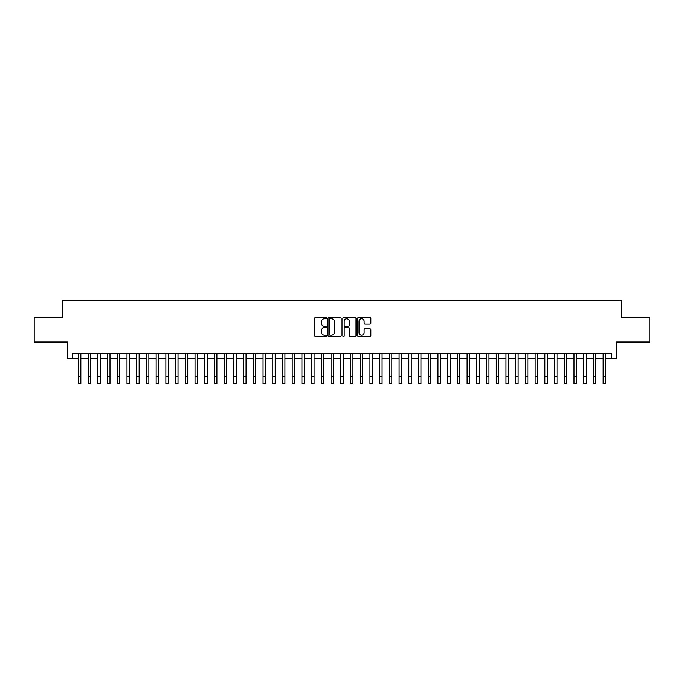 <?xml version="1.0" encoding="UTF-8"?>
<svg xmlns="http://www.w3.org/2000/svg" width="684" height="684" viewBox="0 0 684 684"><rect width="100%" height="100%" fill="white"/><g stroke="black" fill="none" stroke-linecap="round" stroke-linejoin="round"><path stroke-width="1.03" d="M326.456 318.094A0.667 0.667 0 0 0 325.781 317.427L315.649 317.427A0.958 0.958 0 0 0 314.7 318.376L314.7 335.545A0.958 0.958 0 0 0 315.649 336.502L325.781 336.502A0.667 0.667 0 0 0 326.456 335.835A0.667 0.667 0 0 0 325.781 335.169L324.472 335.169A3.052 3.052 0 0 1 321.42 332.116L321.42 330.68A3.052 3.052 0 0 1 324.472 327.627L325.781 327.627A0.667 0.667 0 0 0 326.456 326.961A0.667 0.667 0 0 0 325.781 326.294L324.472 326.294A3.052 3.052 0 0 1 321.42 323.241L321.42 321.813A3.052 3.052 0 0 1 324.472 318.761L325.781 318.761A0.667 0.667 0 0 0 326.456 318.094M369.873 324.148A0.958 0.958 0 0 0 370.831 323.199L370.831 318.376A0.958 0.958 0 0 0 369.873 317.427L358.621 317.427A0.958 0.958 0 0 0 357.664 318.376L357.664 335.545A0.958 0.958 0 0 0 358.621 336.502L369.873 336.502A0.958 0.958 0 0 0 370.831 335.545L370.831 329.731A0.958 0.958 0 0 0 369.873 328.773L365.059 328.773A0.958 0.958 0 0 0 364.102 329.731L364.102 332.612A2.548 2.548 0 0 1 361.554 335.169A2.548 2.548 0 0 1 359.006 332.612L359.006 321.309A2.548 2.548 0 0 1 361.554 318.761A2.548 2.548 0 0 1 364.102 321.309L364.102 323.199A0.958 0.958 0 0 0 365.059 324.148L369.873 324.148M72.342 358.544L72.342 353.688L611.658 353.688L611.658 358.544L616.515 358.544L616.515 342.026L649.8 342.026L649.8 317.727L621.859 317.727L621.859 300.242L62.141 300.242L62.141 317.727L34.2 317.727L34.2 342.026L67.485 342.026L67.485 358.544L78.412 358.544M341.162 318.376A0.958 0.958 0 0 0 340.213 317.427L328.953 317.427A0.958 0.958 0 0 0 328.004 318.376L328.004 335.545A0.958 0.958 0 0 0 328.953 336.502L340.213 336.502A0.958 0.958 0 0 0 341.162 335.545L341.162 318.376M343.787 317.427L355.047 317.427A0.958 0.958 0 0 1 355.996 318.376L355.996 335.545A0.958 0.958 0 0 1 355.047 336.502L350.225 336.502A0.958 0.958 0 0 1 349.276 335.545L349.276 328.585A0.958 0.958 0 0 0 348.318 327.627L345.121 327.627A0.958 0.958 0 0 0 344.172 328.585L344.172 335.835A0.667 0.667 0 0 1 343.505 336.502A0.667 0.667 0 0 1 342.838 335.835L342.838 318.376A0.958 0.958 0 0 1 343.787 317.427M80.84 358.544L88.133 358.544M90.562 358.544L97.846 358.544M100.274 358.544L107.568 358.544M109.996 358.544L117.28 358.544M119.717 358.544L127.002 358.544M129.43 358.544L136.723 358.544M139.151 358.544L146.436 358.544M148.864 358.544L156.157 358.544M158.585 358.544L165.87 358.544M168.298 358.544L175.591 358.544M178.02 358.544L185.304 358.544M187.732 358.544L195.025 358.544M197.454 358.544L204.738 358.544M207.167 358.544L214.46 358.544M216.888 358.544L224.172 358.544M226.609 358.544L233.894 358.544M236.322 358.544L243.615 358.544M246.043 358.544L253.328 358.544M255.756 358.544L263.049 358.544M265.478 358.544L272.762 358.544M275.19 358.544L282.483 358.544M284.912 358.544L292.196 358.544M294.624 358.544L301.918 358.544M304.346 358.544L311.63 358.544M314.059 358.544L321.352 358.544M323.78 358.544L331.065 358.544M333.501 358.544L340.786 358.544M343.214 358.544L350.499 358.544M352.935 358.544L360.22 358.544M362.648 358.544L369.941 358.544M372.37 358.544L379.654 358.544M382.082 358.544L389.376 358.544M391.804 358.544L399.088 358.544M401.517 358.544L408.81 358.544M411.238 358.544L418.522 358.544M420.951 358.544L428.244 358.544M430.672 358.544L437.957 358.544M440.385 358.544L447.678 358.544M450.106 358.544L457.391 358.544M459.828 358.544L467.112 358.544M469.54 358.544L476.834 358.544M479.262 358.544L486.546 358.544M488.974 358.544L496.268 358.544M498.696 358.544L505.98 358.544M508.409 358.544L515.702 358.544M518.13 358.544L525.415 358.544M527.843 358.544L535.136 358.544M537.564 358.544L544.849 358.544M547.277 358.544L554.57 358.544M556.998 358.544L564.283 358.544M566.72 358.544L574.004 358.544M576.432 358.544L583.726 358.544M586.154 358.544L593.438 358.544M595.867 358.544L603.16 358.544M605.588 358.544L611.658 358.544M330.004 318.761A0.667 0.667 0 0 0 329.337 319.428L329.337 334.502A0.667 0.667 0 0 0 330.004 335.169L331.389 335.169A3.052 3.052 0 0 0 334.442 332.116L334.442 321.813A3.052 3.052 0 0 0 331.389 318.761L330.004 318.761M349.276 321.36A2.548 2.548 0 0 0 346.72 318.804A2.548 2.548 0 0 0 344.172 321.36L344.172 325.345A0.958 0.958 0 0 0 345.121 326.294L348.318 326.294A0.958 0.958 0 0 0 349.276 325.345L349.276 321.36M78.412 376.474L80.84 376.474L80.84 383.758L78.412 383.758L78.412 353.688M80.84 376.474L80.84 353.688M88.133 376.474L90.562 376.474L90.562 383.758L88.133 383.758L88.133 353.688M90.562 376.474L90.562 353.688M97.846 376.474L100.274 376.474L100.274 383.758L97.846 383.758L97.846 353.688M100.274 376.474L100.274 353.688M107.568 376.474L109.996 376.474L109.996 383.758L107.568 383.758L107.568 353.688M109.996 376.474L109.996 353.688M117.28 376.474L119.717 376.474L119.717 383.758L117.28 383.758L117.28 353.688M119.717 376.474L119.717 353.688M127.002 376.474L129.43 376.474L129.43 383.758L127.002 383.758L127.002 353.688M129.43 376.474L129.43 353.688M136.723 376.474L139.151 376.474L139.151 383.758L136.723 383.758L136.723 353.688M139.151 376.474L139.151 353.688M146.436 376.474L148.864 376.474L148.864 383.758L146.436 383.758L146.436 353.688M148.864 376.474L148.864 353.688M156.157 376.474L158.585 376.474L158.585 383.758L156.157 383.758L156.157 353.688M158.585 376.474L158.585 353.688M165.87 376.474L168.298 376.474L168.298 383.758L165.87 383.758L165.87 353.688M168.298 376.474L168.298 353.688M175.591 376.474L178.02 376.474L178.02 383.758L175.591 383.758L175.591 353.688M178.02 376.474L178.02 353.688M185.304 376.474L187.732 376.474L187.732 383.758L185.304 383.758L185.304 353.688M187.732 376.474L187.732 353.688M195.025 376.474L197.454 376.474L197.454 383.758L195.025 383.758L195.025 353.688M197.454 376.474L197.454 353.688M204.738 376.474L207.167 376.474L207.167 383.758L204.738 383.758L204.738 353.688M207.167 376.474L207.167 353.688M214.46 376.474L216.888 376.474L216.888 383.758L214.46 383.758L214.46 353.688M216.888 376.474L216.888 353.688M224.172 376.474L226.609 376.474L226.609 383.758L224.172 383.758L224.172 353.688M226.609 376.474L226.609 353.688M233.894 376.474L236.322 376.474L236.322 383.758L233.894 383.758L233.894 353.688M236.322 376.474L236.322 353.688M243.615 376.474L246.043 376.474L246.043 383.758L243.615 383.758L243.615 353.688M246.043 376.474L246.043 353.688M253.328 376.474L255.756 376.474L255.756 383.758L253.328 383.758L253.328 353.688M255.756 376.474L255.756 353.688M263.049 376.474L265.478 376.474L265.478 383.758L263.049 383.758L263.049 353.688M265.478 376.474L265.478 353.688M272.762 376.474L275.19 376.474L275.19 383.758L272.762 383.758L272.762 353.688M275.19 376.474L275.19 353.688M282.483 376.474L284.912 376.474L284.912 383.758L282.483 383.758L282.483 353.688M284.912 376.474L284.912 353.688M292.196 376.474L294.624 376.474L294.624 383.758L292.196 383.758L292.196 353.688M294.624 376.474L294.624 353.688M301.918 376.474L304.346 376.474L304.346 383.758L301.918 383.758L301.918 353.688M304.346 376.474L304.346 353.688M311.63 376.474L314.059 376.474L314.059 383.758L311.63 383.758L311.63 353.688M314.059 376.474L314.059 353.688M321.352 376.474L323.78 376.474L323.78 383.758L321.352 383.758L321.352 353.688M323.78 376.474L323.78 353.688M331.065 376.474L333.501 376.474L333.501 383.758L331.065 383.758L331.065 353.688M333.501 376.474L333.501 353.688M340.786 376.474L343.214 376.474L343.214 383.758L340.786 383.758L340.786 353.688M343.214 376.474L343.214 353.688M350.499 376.474L352.935 376.474L352.935 383.758L350.499 383.758L350.499 353.688M352.935 376.474L352.935 353.688M360.22 376.474L362.648 376.474L362.648 383.758L360.22 383.758L360.22 353.688M362.648 376.474L362.648 353.688M369.941 376.474L372.37 376.474L372.37 383.758L369.941 383.758L369.941 353.688M372.37 376.474L372.37 353.688M379.654 376.474L382.082 376.474L382.082 383.758L379.654 383.758L379.654 353.688M382.082 376.474L382.082 353.688M389.376 376.474L391.804 376.474L391.804 383.758L389.376 383.758L389.376 353.688M391.804 376.474L391.804 353.688M399.088 376.474L401.517 376.474L401.517 383.758L399.088 383.758L399.088 353.688M401.517 376.474L401.517 353.688M408.81 376.474L411.238 376.474L411.238 383.758L408.81 383.758L408.81 353.688M411.238 376.474L411.238 353.688M418.522 376.474L420.951 376.474L420.951 383.758L418.522 383.758L418.522 353.688M420.951 376.474L420.951 353.688M428.244 376.474L430.672 376.474L430.672 383.758L428.244 383.758L428.244 353.688M430.672 376.474L430.672 353.688M437.957 376.474L440.385 376.474L440.385 383.758L437.957 383.758L437.957 353.688M440.385 376.474L440.385 353.688M447.678 376.474L450.106 376.474L450.106 383.758L447.678 383.758L447.678 353.688M450.106 376.474L450.106 353.688M457.391 376.474L459.828 376.474L459.828 383.758L457.391 383.758L457.391 353.688M459.828 376.474L459.828 353.688M467.112 376.474L469.54 376.474L469.54 383.758L467.112 383.758L467.112 353.688M469.54 376.474L469.54 353.688M476.834 376.474L479.262 376.474L479.262 383.758L476.834 383.758L476.834 353.688M479.262 376.474L479.262 353.688M486.546 376.474L488.974 376.474L488.974 383.758L486.546 383.758L486.546 353.688M488.974 376.474L488.974 353.688M496.268 376.474L498.696 376.474L498.696 383.758L496.268 383.758L496.268 353.688M498.696 376.474L498.696 353.688M505.98 376.474L508.409 376.474L508.409 383.758L505.98 383.758L505.98 353.688M508.409 376.474L508.409 353.688M515.702 376.474L518.13 376.474L518.13 383.758L515.702 383.758L515.702 353.688M518.13 376.474L518.13 353.688M525.415 376.474L527.843 376.474L527.843 383.758L525.415 383.758L525.415 353.688M527.843 376.474L527.843 353.688M535.136 376.474L537.564 376.474L537.564 383.758L535.136 383.758L535.136 353.688M537.564 376.474L537.564 353.688M544.849 376.474L547.277 376.474L547.277 383.758L544.849 383.758L544.849 353.688M547.277 376.474L547.277 353.688M554.57 376.474L556.998 376.474L556.998 383.758L554.57 383.758L554.57 353.688M556.998 376.474L556.998 353.688M564.283 376.474L566.72 376.474L566.72 383.758L564.283 383.758L564.283 353.688M566.72 376.474L566.72 353.688M574.004 376.474L576.432 376.474L576.432 383.758L574.004 383.758L574.004 353.688M576.432 376.474L576.432 353.688M583.726 376.474L586.154 376.474L586.154 383.758L583.726 383.758L583.726 353.688M586.154 376.474L586.154 353.688M593.438 376.474L595.867 376.474L595.867 383.758L593.438 383.758L593.438 353.688M595.867 376.474L595.867 353.688M603.16 376.474L605.588 376.474L605.588 383.758L603.16 383.758L603.16 353.688M605.588 376.474L605.588 353.688"/></g></svg>
